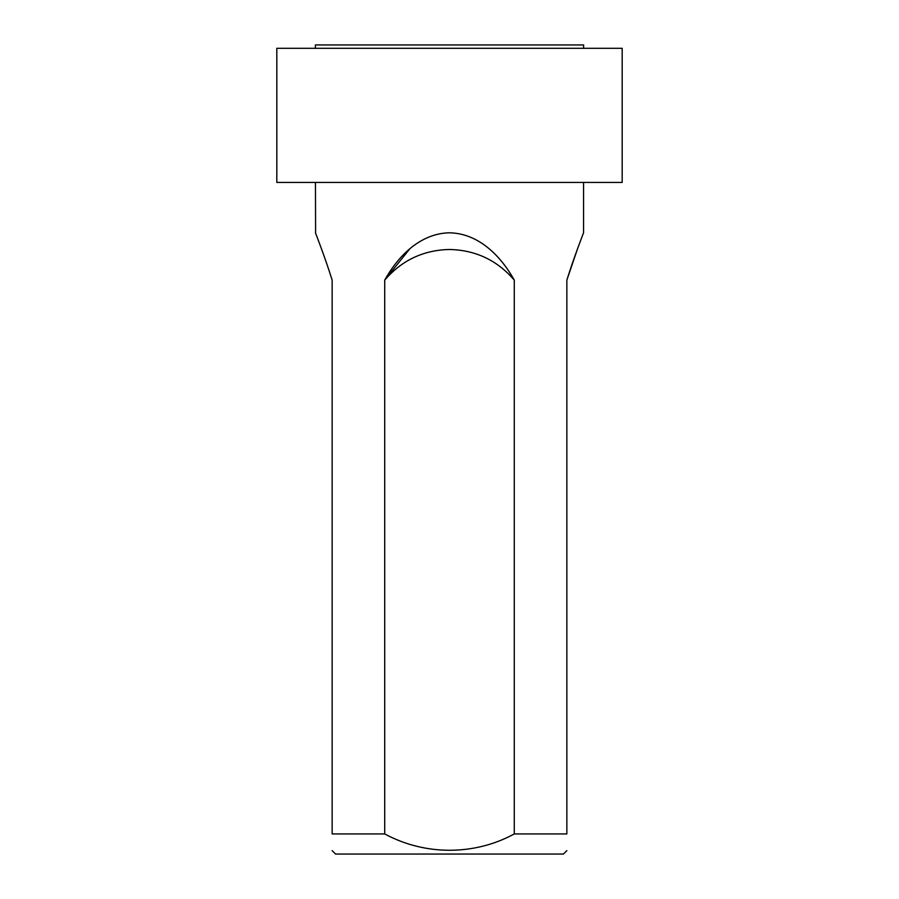 <?xml version="1.0" encoding="UTF-8"?>
<svg xmlns="http://www.w3.org/2000/svg" width="899" height="899" viewBox="0 0 899 899"><rect width="100%" height="100%" fill="white"/><g stroke="black" fill="none" stroke-linecap="round" stroke-linejoin="round"><path stroke-width="1.35" d="M315.38 48.299L315.38 44.95L583.62 44.95L583.62 48.299M276.813 182.43L622.187 182.43L622.187 48.299L276.813 48.299L276.813 182.43M332.147 280.117C324.955 256.979 315.661 233.448 315.448 232.796C315.628 233.369 324.842 256.676 332.147 280.117L332.147 833.935C332.147 855.702 332.147 855.702 332.147 833.935L384.716 833.935L384.716 280.117C397.538 256.979 419.676 233.448 449.365 232.796C479.189 233.369 501.204 256.676 514.284 280.117L514.284 833.935L566.853 833.935C566.853 855.702 566.853 855.702 566.853 833.935L566.853 280.117C574.045 256.979 583.339 233.448 583.552 232.796C583.372 233.369 574.158 256.676 566.853 280.117L577.518 248.866M332.147 850.623L335.563 854.05L563.437 854.05L566.853 850.623M514.284 833.935C474.526 855.612 425.126 855.803 384.716 833.935M489.112 248.731L487.146 247.113M409.888 248.731L384.907 279.78M315.605 233.201L315.448 182.43M514.284 280.117C497.237 260.294 475.638 250.079 449.5 249.484C423.362 250.079 401.763 260.294 384.716 280.117M583.552 232.796L583.552 182.43"/></g></svg>
